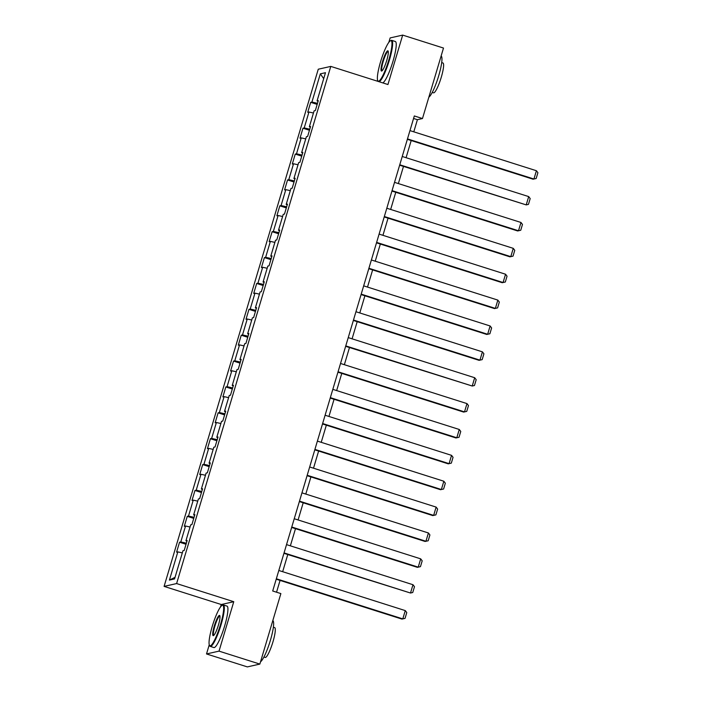 <?xml version="1.0" encoding="UTF-8"?>
<svg xmlns="http://www.w3.org/2000/svg" width="702" height="702" viewBox="0 0 702 702"><rect width="100%" height="100%" fill="white"/><g stroke="black" fill="none" stroke-linecap="round" stroke-linejoin="round"><path stroke-width="1.05" d="M209.249 644.778L206.511 653.948L219.033 651.131L233.766 601.702L221.253 604.519L220.525 606.949M221.253 604.519L164.093 586.389L318.269 69.217L330.791 66.4L176.614 583.564L164.093 586.389M330.791 66.4L387.943 84.53L402.676 35.1L390.163 37.917L388.838 42.339M377.562 80.168L377.272 81.142M206.511 653.948L247.341 666.9L259.854 664.083L280.87 593.585L272.701 590.996L414.32 115.953L422.481 118.541L443.497 48.052L402.676 35.1M320.331 73.859L311.925 102.053L310.688 102.334L307.722 112.285L308.959 112.013L304.212 127.931L302.974 128.212L300.008 138.162L301.237 137.882L296.498 153.808L295.261 154.089L292.295 164.04L293.524 163.759L288.776 179.686L287.548 179.958L284.582 189.909L285.811 189.637L281.063 205.554L279.835 205.835L276.869 215.786L278.097 215.505L273.35 231.432L272.122 231.713L269.156 241.663L270.384 241.383L265.637 257.309L264.408 257.59L261.434 267.541L262.671 267.26L257.924 283.187L256.695 283.459L253.72 293.41L254.958 293.138L250.21 309.055L248.973 309.336L246.007 319.287L247.244 319.006L242.497 334.933L241.26 335.214L238.294 345.165L239.531 344.884L234.784 360.81L233.547 361.082L230.581 371.042L231.818 370.761L227.071 386.679L225.833 386.96L222.867 396.911L224.105 396.639L219.357 412.557L218.12 412.837L215.154 422.788L216.391 422.507L211.644 438.434L210.407 438.715L207.441 448.666L208.678 448.385L203.931 464.312L202.694 464.584L199.728 474.543L200.965 474.262L196.218 490.18L194.98 490.461L192.015 500.412L193.252 500.14L188.505 516.058L187.267 516.339L184.301 526.289L185.539 526.009L180.791 541.935L179.554 542.216L176.588 552.167L177.825 551.886L169.419 580.08L174.561 578.922L182.968 550.728L184.196 550.447L187.162 540.496L185.933 540.777L190.681 524.85L191.909 524.578L194.875 514.619L193.647 514.899L198.394 498.973L199.622 498.701L202.588 488.75L201.36 489.022L206.107 473.104L207.336 472.823L210.31 462.872L209.073 463.153L213.82 447.227L215.049 446.946L218.024 436.995L216.786 437.276L221.534 421.349L222.771 421.077L225.737 411.118L224.5 411.398L229.247 395.48L230.484 395.2L233.45 385.249L232.213 385.521L236.96 369.603L238.197 369.322L241.163 359.371L239.926 359.652L244.673 343.726L245.911 343.445L248.877 333.494L247.639 333.775L252.387 317.848L253.624 317.576L256.59 307.625L255.352 307.897L260.1 291.979L261.337 291.699L264.303 281.748L263.066 282.02L267.813 266.102L269.05 265.821L272.016 255.87L270.779 256.151L275.526 240.224L276.763 239.944L279.729 229.993L278.492 230.274L283.239 214.347L284.477 214.075L287.443 204.124L286.205 204.396L290.953 188.478L292.19 188.197L295.156 178.247L293.919 178.527L298.666 162.601L299.903 162.32L302.869 152.369L301.632 152.65L306.379 136.723L307.616 136.442L310.582 126.492L309.354 126.772L314.101 110.846L315.33 110.574L318.296 100.623L317.067 100.895L325.474 72.701L320.331 73.859L323.692 78.65M186.943 541.242L185.933 540.777M180.791 541.935L186.363 543.181M185.539 526.009L190.031 527.018M194.656 515.365L193.647 514.899M188.505 516.058L194.077 517.313M193.252 500.14L197.745 501.14M202.369 489.487L201.36 489.022M196.218 490.18L201.79 491.435M200.965 474.262L205.458 475.272M210.082 463.618L209.073 463.153M203.931 464.312L209.503 465.558M208.678 448.385L213.171 449.394M217.795 437.741L216.786 437.276M211.644 438.434L217.216 439.68M216.391 422.507L220.884 423.517M225.509 411.863L224.5 411.398M219.357 412.557L224.93 413.811M224.105 396.639L228.598 397.639M233.222 385.986L232.213 385.521M227.071 386.679L232.643 387.934M231.818 370.761L236.311 371.77M240.944 360.117L239.926 359.652M234.784 360.81L240.356 362.056M239.531 344.884L244.024 345.893M248.657 334.24L247.639 333.775M242.497 334.933L248.078 336.179M247.244 319.006L251.737 320.015M256.37 308.362L255.352 307.897M250.21 309.055L255.791 310.31M254.958 293.138L259.459 294.147M264.084 282.485L263.066 282.02M257.924 283.187L263.504 284.433M262.671 267.26L267.172 268.269M271.797 256.616L270.779 256.151M265.637 257.309L271.218 258.555M270.384 241.383L274.886 242.392M279.51 230.739L278.492 230.274M273.35 231.432L278.931 232.687M278.097 215.505L282.599 216.514M287.223 204.861L286.205 204.396M281.063 205.554L286.644 206.809M285.811 189.637L290.312 190.646M294.937 178.992L293.919 178.527M288.776 179.686L294.357 180.932M293.524 163.759L298.025 164.768M302.65 153.115L301.632 152.65M296.498 153.808L302.071 155.054M301.237 137.882L305.739 138.891M310.363 127.237L309.354 126.772M304.212 127.931L309.784 129.186M308.959 112.013L313.452 113.013M318.076 101.36L317.067 100.895M311.925 102.053L317.497 103.308M219.033 651.131L259.854 664.083M233.766 601.702L176.614 583.564M413.794 131.827L417.409 119.691L422.481 118.541M276.544 592.216L280.063 580.414M282.66 571.7L287.776 554.536M290.374 545.823L295.489 528.667M298.087 519.954L303.203 502.79M305.8 494.076L310.916 476.912M313.513 468.199L318.629 451.035M321.226 442.321L326.342 425.166M328.94 416.453L334.055 399.289M336.653 390.575L341.769 373.411M344.366 364.698L349.482 347.534M352.079 338.829L357.195 321.665M359.793 312.952L364.908 295.788M367.506 287.074L372.63 269.91M375.228 261.197L380.344 244.033M382.941 235.328L388.057 218.164M390.654 209.45L395.77 192.287M398.367 183.573L403.483 166.409M406.081 157.696L411.197 140.54M169.419 580.08L175.044 577.307M177.825 551.886L182.318 552.895M413.566 118.471L417.409 119.691M310.688 102.334L317.172 104.396M302.974 128.212L309.459 130.265M295.261 154.089L301.746 156.142M287.548 179.958L294.033 182.02M279.835 205.835L286.319 207.897M272.122 231.713L278.606 233.766M264.408 257.59L270.893 259.643M256.695 283.459L263.18 285.521M248.973 309.336L255.467 311.398M241.26 335.214L247.753 337.267M233.547 361.082L240.04 363.145M225.833 386.96L232.327 389.022M218.12 412.837L224.605 414.891M210.407 438.715L216.892 440.768M202.694 464.584L209.178 466.646M194.98 490.461L201.465 492.523M187.267 516.339L193.752 518.392M179.554 542.216L186.039 544.269M409.95 130.607L536.407 170.726L533.932 179.019L533.09 179.212L407.353 139.321M407.476 138.899L533.932 179.019L536.17 178.501L537.907 172.701L536.407 170.726M388.794 59.995A21.218 3.668 -72.4 0 0 390.373 40.821A21.218 3.668 -72.4 0 0 380.545 61.855A21.218 3.668 -72.4 0 0 377.737 80.642A21.218 3.668 -72.4 0 0 388.794 59.995M390.373 40.821L391.005 40.479A21.744 3.764 107.6 0 1 391.734 40.356A21.744 3.764 107.6 0 1 389.391 60.126A21.744 3.764 107.6 0 1 379.177 81.748M386.732 60.46A10.609 1.834 107.6 0 1 381.818 70.981A10.609 1.834 107.6 0 1 382.608 61.39A10.609 1.834 107.6 0 1 388.136 51.062A10.609 1.834 107.6 0 1 386.732 60.46M388.267 51.483A10.091 1.746 -72.4 0 0 388.215 51.465A10.091 1.746 -72.4 0 0 383.195 61.522A10.091 1.746 -72.4 0 0 382.107 70.7A10.091 1.746 -72.4 0 0 382.169 70.709M441.119 56.028A21.744 3.764 107.6 0 1 438.706 75.772A21.744 3.764 107.6 0 1 428.852 97.192M441.698 62.592L442.962 62.996A15.655 2.711 107.6 0 1 441.277 77.229A15.655 2.711 107.6 0 1 433.494 92.839L432.23 92.436M391.734 40.356L395.331 41.497A21.744 3.764 107.6 0 1 392.98 61.267A21.744 3.764 107.6 0 1 382.774 82.889M378.132 81.414A21.744 3.764 107.6 0 1 378.062 81.283L377.737 80.642M220.481 624.604A21.218 3.668 -72.4 0 0 222.06 605.422A21.218 3.668 -72.4 0 0 212.223 626.465A21.218 3.668 -72.4 0 0 209.424 645.252A21.218 3.668 -72.4 0 0 220.481 624.604M222.06 605.422L222.683 605.089A21.744 3.764 107.6 0 1 223.42 604.966A21.744 3.764 107.6 0 1 221.069 624.736A21.744 3.764 107.6 0 1 210.267 646.41A21.744 3.764 107.6 0 1 209.74 645.893L209.424 645.252M218.419 625.07A10.609 1.834 107.6 0 1 213.505 635.591A10.609 1.834 107.6 0 1 214.294 626A10.609 1.834 107.6 0 1 219.823 615.672A10.609 1.834 107.6 0 1 218.419 625.07M219.945 616.093A10.091 1.746 -72.4 0 0 219.893 616.075A10.091 1.746 -72.4 0 0 214.882 626.131A10.091 1.746 -72.4 0 0 213.794 635.301A10.091 1.746 -72.4 0 0 213.847 635.319M272.806 620.638A21.744 3.764 107.6 0 1 270.384 640.382A21.744 3.764 107.6 0 1 260.53 661.802M273.376 627.202L274.649 627.606A15.655 2.711 107.6 0 1 272.955 641.839A15.655 2.711 107.6 0 1 265.18 657.449L263.908 657.046M223.42 604.966L227.009 606.107A21.744 3.764 107.6 0 1 224.666 625.877A21.744 3.764 107.6 0 1 213.864 647.551L210.267 646.41M402.237 156.485L528.694 196.595L526.219 204.896L399.64 165.189M399.763 164.777L526.219 204.896L528.457 204.379L530.186 198.569L528.694 196.595M394.524 182.353L520.981 222.473L518.506 230.765L517.664 230.958L391.927 191.067M392.049 190.646L518.506 230.765L520.744 230.256L522.472 224.447L520.981 222.473M386.811 208.231L513.267 248.35L510.793 256.642L509.942 256.835L384.213 216.944M384.336 216.523L510.793 256.642L513.03 256.133L514.759 250.324L513.267 248.35M379.098 234.108L505.554 274.228L503.08 282.52L502.228 282.704L376.5 242.822M376.623 242.401L503.08 282.52L505.317 282.002L507.046 276.202L505.554 274.228M371.384 259.977L497.841 300.096L495.366 308.397L494.515 308.582L368.787 268.69M368.91 268.278L495.366 308.397L497.604 307.88L499.333 302.071L497.841 300.096M363.671 285.854L490.119 325.974L487.653 334.266L486.802 334.459L361.074 294.568M361.197 294.147L487.653 334.266L489.891 333.757L491.619 327.948L490.119 325.974M355.958 311.732L482.406 351.851L479.94 360.144L479.089 360.337L353.36 320.445M353.483 320.024L479.94 360.144L482.177 359.626L483.906 353.826L482.406 351.851M348.245 337.609L474.692 377.729L472.227 386.021L345.647 346.323M345.77 345.902L472.227 386.021L474.464 385.503L476.193 379.703L474.692 377.729M340.531 363.478L466.979 403.597L464.513 411.89L463.662 412.083L337.934 372.192M338.057 371.779L464.513 411.89L466.751 411.381L468.48 405.572L466.979 403.597M332.818 389.356L459.266 429.475L456.791 437.767L455.949 437.96L330.221 398.069M330.344 397.648L456.791 437.767L459.038 437.258L460.766 431.449L459.266 429.475M325.105 415.233L451.553 455.352L449.078 463.645L448.236 463.838L322.508 423.947M322.63 423.525L449.078 463.645L451.325 463.127L453.053 457.327L451.553 455.352M317.383 441.11L443.839 481.23L441.365 489.522L440.523 489.706L314.786 449.824M314.917 449.403L441.365 489.522L443.611 489.004L445.34 483.204L443.839 481.23M309.67 466.979L436.126 507.098L433.652 515.391L432.809 515.584L307.072 475.693M307.204 475.272L433.652 515.391L435.898 514.882L437.627 509.073L436.126 507.098M301.957 492.857L428.413 532.976L425.938 541.268L425.096 541.461L299.359 501.57M299.491 501.149L425.938 541.268L428.185 540.759L429.914 534.95L428.413 532.976M294.243 518.734L420.7 558.853L418.225 567.146L417.383 567.339L291.646 527.448M291.778 527.026L418.225 567.146L420.463 566.628L422.2 560.828L420.7 558.853M286.53 544.612L412.987 584.722L410.512 593.023L283.933 553.316M284.064 552.904L410.512 593.023L412.75 592.506L414.487 586.705L412.987 584.722M278.817 570.48L405.273 610.6L402.799 618.892L401.956 619.085L276.219 579.194M276.342 578.773L402.799 618.892L405.036 618.383L406.774 612.574L405.273 610.6"/></g></svg>
